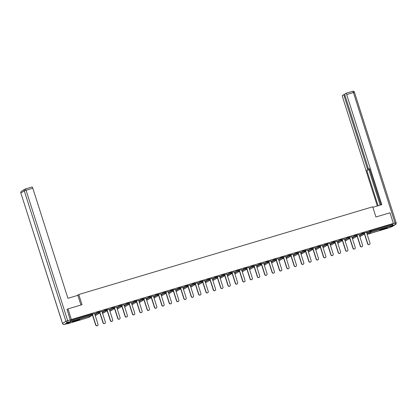 <?xml version="1.0" encoding="UTF-8"?>
<svg xmlns="http://www.w3.org/2000/svg" width="417" height="417" viewBox="0 0 417 417"><rect width="100%" height="100%" fill="white"/><g stroke="black" fill="none" stroke-linecap="round" stroke-linejoin="round"><path stroke-width="0.63" d="M75.232 321.236A3.977 0.271 162.3 0 0 79.96 319.453A3.977 0.271 162.3 0 0 77.103 320.094A3.977 0.271 162.3 0 0 72.376 321.877A3.977 0.271 162.3 0 0 75.232 321.236M382.613 229.506A3.977 0.271 162.3 0 0 387.341 227.724A3.977 0.271 162.3 0 0 384.484 228.365A3.977 0.271 162.3 0 0 379.757 230.148A3.977 0.271 162.3 0 0 382.613 229.506M66.923 309.539L67.992 308.888L82.034 304.697L78.787 294.511L76.994 295.606M78.787 294.511L372.689 206.806L375.941 216.986L389.978 212.8L393.372 223.418L392.246 224.106L370.906 230.476L371.151 231.247L392.496 224.883L392.246 224.106M392.496 224.883L392.548 225.717L389.124 227.802M67.992 308.888L71.385 319.505L393.372 223.418M66.949 323.681L70.343 321.606L67.799 322.367L64.406 324.442L66.949 323.681A1.532 0.407 73.4 0 1 66.923 323.696L67.168 323.884L70.562 321.804L70.426 320.704M70.306 320.162L71.385 319.505M364.255 233.02L367.486 232.055M366.543 232.394L367.502 232.107M70.311 320.178L92.131 313.72M366.684 232.837L370.906 230.476M94.732 313.991L98.068 311.952L99.481 311.53M102.087 311.796L105.418 309.758L106.83 309.336M109.436 309.602L112.767 307.564L114.18 307.141M116.786 307.412L120.117 305.369L121.529 304.947M124.136 305.218L127.466 303.175L128.884 302.752M131.485 303.023L134.816 300.985L136.234 300.563M138.835 300.829L142.171 298.791L143.584 298.369M146.185 298.64L149.521 296.596L150.933 296.174M153.534 296.445L156.87 294.402L158.283 293.98M160.884 294.251L164.22 292.208L165.632 291.791M168.233 292.056L171.569 290.018L172.982 289.596M175.583 289.862L178.919 287.824L180.332 287.402M182.933 287.673L186.269 285.629L187.681 285.207M190.282 285.478L193.618 283.435L195.031 283.013M197.632 283.284L200.968 281.24L202.381 280.823M204.982 281.089L208.318 279.051L209.73 278.629M212.336 278.895L215.667 276.857L217.08 276.435M219.686 276.706L223.017 274.662L224.429 274.24M227.036 274.511L230.366 272.468L231.784 272.046M234.385 272.317L237.716 270.273L239.134 269.856M241.735 270.122L245.071 268.084L246.483 267.662M249.085 267.928L252.421 265.89L253.833 265.467M256.434 265.738L259.77 263.695L261.183 263.273M263.784 263.544L267.12 261.501L268.532 261.078M271.133 261.35L274.469 259.311L275.882 258.889M278.483 259.155L281.819 257.117L283.232 256.695M285.833 256.961L289.169 254.923L290.581 254.5M293.182 254.771L296.518 252.728L297.931 252.306M300.532 252.577L303.868 250.534L305.28 250.111M307.882 250.382L311.218 248.344L312.63 247.922M315.236 248.188L318.567 246.15L319.98 245.728M322.586 245.994L325.917 243.955L327.329 243.533M329.936 243.804L333.266 241.761L334.684 241.339M337.285 241.61L340.616 239.567L342.034 239.144M344.635 239.415L347.966 237.377L349.383 236.955M351.984 237.221L355.32 235.183L356.733 234.761M359.334 235.026L363.556 232.665L364.104 232.545L364.328 233.343A0.766 0.735 58.5 0 1 364.02 234.208A0.766 0.766 0 0 0 364.354 233.322L362.915 233.765L362.67 232.988M359.193 234.583L356.905 235.214M351.844 236.778L349.555 237.403M344.494 238.972L342.206 239.598M337.144 241.167L334.856 241.792M329.795 243.361L327.507 243.987M322.445 245.55L320.157 246.181M315.09 247.745L312.807 248.37M307.741 249.939L305.458 250.565M300.391 252.134L298.103 252.759M293.042 254.328L290.753 254.954M285.692 256.518L283.404 257.148M278.342 258.712L276.054 259.338M270.993 260.906L268.704 261.532M263.643 263.101L261.355 263.726M256.293 265.295L254.005 265.921M248.944 267.485L246.655 268.115M241.594 269.679L239.306 270.305M234.245 271.874L231.956 272.499M226.895 274.068L224.607 274.694M219.545 276.262L217.257 276.888M212.19 278.452L209.907 279.082M204.841 280.646L202.558 281.272M197.491 282.841L195.203 283.466M190.142 285.035L187.853 285.661M182.792 287.23L180.504 287.855M175.442 289.419L173.154 290.044M168.093 291.613L165.804 292.239M160.743 293.808L158.455 294.433M153.393 296.002L151.105 296.628M146.044 298.197L143.756 298.822M138.694 300.386L136.406 301.011M131.345 302.58L129.056 303.206M123.995 304.775L121.707 305.4M116.645 306.969L114.357 307.595M109.29 309.164L107.007 309.789M101.941 311.353L99.658 311.979M94.591 313.548L92.308 314.173M369.493 244.43L369.311 244.539A1.173 1.126 -121.5 0 1 367.617 243.862L367.794 243.752A1.173 1.126 58.5 0 0 369.493 244.43A1.173 1.126 58.5 0 0 369.962 243.106L366.527 232.342M367.794 243.752L364.359 232.988M367.617 243.862L364.375 233.702M362.138 246.624L361.961 246.734A1.173 1.126 -121.5 0 1 360.267 246.056L360.444 245.947A1.173 1.126 58.5 0 0 362.138 246.624A1.173 1.126 58.5 0 0 362.613 245.3L359.178 234.536M360.444 245.947L357.009 235.183M360.267 246.056L357.025 235.897M354.789 248.819L354.612 248.928A1.173 1.126 -121.5 0 1 352.912 248.251L353.095 248.141A1.173 1.126 58.5 0 0 354.789 248.819A1.173 1.126 58.5 0 0 355.263 247.495L351.828 236.726M353.095 248.141L349.66 237.372M352.912 248.251L349.67 238.091M347.439 251.013L347.262 251.123A1.173 1.126 -121.5 0 1 345.563 250.445L345.745 250.336A1.173 1.126 58.5 0 0 347.439 251.013A1.173 1.126 58.5 0 0 347.914 249.689L344.478 238.92M345.745 250.336L342.31 239.567M345.563 250.445L342.321 240.286M340.09 253.202L339.912 253.317A1.173 1.126 -121.5 0 1 338.213 252.639L338.396 252.525A1.173 1.126 58.5 0 0 340.09 253.202A1.173 1.126 58.5 0 0 340.564 251.878L337.124 241.115M338.396 252.525L334.96 241.761M338.213 252.639L334.971 242.48M332.74 255.397L332.563 255.506A1.173 1.126 -121.5 0 1 330.863 254.829L331.046 254.719A1.173 1.126 58.5 0 0 332.74 255.397A1.173 1.126 58.5 0 0 333.214 254.073L329.774 243.309M331.046 254.719L327.611 243.955M330.863 254.829L327.621 244.67M385.563 228.057L381.393 229.386M381.002 229.532A3.956 0.271 162.3 0 0 384.443 228.495A3.956 0.271 162.3 0 0 385.97 227.948M78.182 319.782L74.012 321.116M73.621 321.262A3.956 0.271 162.3 0 0 77.062 320.225A3.956 0.271 162.3 0 0 78.589 319.677M372.855 207.317L381.816 204.643L346.683 94.56A1.532 0.407 -106.6 0 0 345.886 93.314A1.532 0.407 -106.6 0 0 345.86 93.325L344.948 93.882A1.532 0.407 -106.6 0 0 345.052 95.561L368.112 167.816A1.532 0.407 -106.6 0 0 368.909 169.062A1.532 0.407 -106.6 0 0 368.936 169.052L368.909 169.062M381.044 204.872L369.498 168.703L368.936 169.052M389.999 227.275L391.761 226.754L395.154 224.674L392.606 225.435A1.532 0.407 -106.6 0 0 392.553 223.919M345.13 95.801L344.197 96.082A1.532 0.407 -106.6 0 0 343.399 94.831A1.532 0.407 -106.6 0 0 343.373 94.847L342.461 95.404A1.532 0.407 -106.6 0 0 342.571 97.078L377.322 205.982M369.561 168.895A1.532 0.407 73.4 0 1 369.436 169.391L366.798 170.355L378.094 205.753M367.361 170.011A1.532 0.407 -106.6 0 0 367.257 168.338L368.195 168.056M344.197 96.082L367.257 168.338M369.436 169.391L368.873 169.74L380.168 205.133M368.873 169.74L366.798 170.355M80.961 305.015L77.875 295.345L67.929 298.311L32.802 188.229L26.062 190.241L67.695 320.689L70.238 319.928L67.054 309.461M25.296 188.99L31.979 186.993A1.532 0.407 73.4 0 1 32.005 186.983A1.532 0.407 73.4 0 1 32.802 188.229M64.343 324.457A1.532 0.407 -106.6 0 0 64.38 324.452L66.923 323.696A1.532 0.407 73.4 0 1 66.892 323.701M70.238 319.928A1.532 0.407 73.4 0 1 70.343 321.606M325.39 257.591L325.213 257.701A1.173 1.126 -121.5 0 1 323.514 257.023L323.696 256.914A1.173 1.126 58.5 0 0 325.39 257.591A1.173 1.126 58.5 0 0 325.859 256.267L322.424 245.504M323.696 256.914L320.261 246.15M323.514 257.023L320.272 246.864M318.041 259.786L317.863 259.895A1.173 1.126 -121.5 0 1 316.164 259.218L316.347 259.108A1.173 1.126 58.5 0 0 318.041 259.786A1.173 1.126 58.5 0 0 318.51 258.462L315.075 247.693M316.347 259.108L312.906 248.339M316.164 259.218L312.922 249.058M310.691 261.98L310.509 262.09A1.173 1.126 -121.5 0 1 308.815 261.412L308.997 261.303A1.173 1.126 58.5 0 0 310.691 261.98A1.173 1.126 58.5 0 0 311.16 260.656L307.725 249.887M308.997 261.303L305.557 250.534M308.815 261.412L305.572 251.253M303.341 264.17L303.159 264.284A1.173 1.126 -121.5 0 1 301.465 263.607L301.642 263.492A1.173 1.126 58.5 0 0 303.341 264.17A1.173 1.126 58.5 0 0 303.811 262.846L300.376 252.082M301.642 263.492L298.207 252.728M301.465 263.607L298.223 253.447M295.992 266.364L295.809 266.473A1.173 1.126 -121.5 0 1 294.115 265.796L294.293 265.686A1.173 1.126 58.5 0 0 295.992 266.364A1.173 1.126 58.5 0 0 296.461 265.04L293.026 254.276M294.293 265.686L290.858 254.923M294.115 265.796L290.873 255.637M288.642 268.558L288.46 268.668A1.173 1.126 -121.5 0 1 286.766 267.99L286.943 267.881A1.173 1.126 58.5 0 0 288.642 268.558A1.173 1.126 58.5 0 0 289.111 267.234L285.676 256.471M286.943 267.881L283.508 257.117M286.766 267.99L283.524 257.831M281.293 270.753L281.11 270.862A1.173 1.126 -121.5 0 1 279.416 270.185L279.593 270.075A1.173 1.126 58.5 0 0 281.293 270.753A1.173 1.126 58.5 0 0 281.762 269.429L278.327 258.66M279.593 270.075L276.158 259.306M279.416 270.185L276.174 260.026M273.943 272.947L273.761 273.057A1.173 1.126 -121.5 0 1 272.066 272.379L272.244 272.27A1.173 1.126 58.5 0 0 273.943 272.947A1.173 1.126 58.5 0 0 274.412 271.618L270.977 260.854M272.244 272.27L268.809 261.501M272.066 272.379L268.824 262.22M266.593 275.137L266.411 275.246A1.173 1.126 -121.5 0 1 264.717 274.568L264.894 274.459A1.173 1.126 58.5 0 0 266.593 275.137A1.173 1.126 58.5 0 0 267.062 273.813L263.627 263.049M264.894 274.459L261.459 263.695M264.717 274.568L261.475 264.414M259.238 277.331L259.061 277.441A1.173 1.126 -121.5 0 1 257.367 276.763L257.544 276.653A1.173 1.126 58.5 0 0 259.238 277.331A1.173 1.126 58.5 0 0 259.713 276.007L256.278 265.243M257.544 276.653L254.109 265.89M257.367 276.763L254.125 266.604M251.889 279.526L251.712 279.635A1.173 1.126 -121.5 0 1 250.012 278.957L250.195 278.848A1.173 1.126 58.5 0 0 251.889 279.526A1.173 1.126 58.5 0 0 252.363 278.202L248.928 267.438M250.195 278.848L246.76 268.084M250.012 278.957L246.775 268.798M244.539 281.72L244.362 281.829A1.173 1.126 -121.5 0 1 242.663 281.152L242.845 281.042A1.173 1.126 58.5 0 0 244.539 281.72A1.173 1.126 58.5 0 0 245.014 280.396L241.579 269.627M242.845 281.042L239.41 270.273M242.663 281.152L239.421 270.993M237.19 283.914L237.012 284.024A1.173 1.126 -121.5 0 1 235.313 283.346L235.496 283.237A1.173 1.126 58.5 0 0 237.19 283.914A1.173 1.126 58.5 0 0 237.664 282.585L234.229 271.821M235.496 283.237L232.06 272.468M235.313 283.346L232.071 273.187M229.84 286.104L229.663 286.213A1.173 1.126 -121.5 0 1 227.963 285.536L228.146 285.426A1.173 1.126 58.5 0 0 229.84 286.104A1.173 1.126 58.5 0 0 230.314 284.78L226.874 274.016M228.146 285.426L224.711 274.662M227.963 285.536L224.721 275.382M222.49 288.298L222.313 288.408A1.173 1.126 -121.5 0 1 220.614 287.73L220.796 287.621A1.173 1.126 58.5 0 0 222.49 288.298A1.173 1.126 58.5 0 0 222.965 286.974L219.524 276.21M220.796 287.621L217.361 276.857M220.614 287.73L217.372 277.571M215.141 290.493L214.963 290.602A1.173 1.126 -121.5 0 1 213.264 289.924L213.447 289.815A1.173 1.126 58.5 0 0 215.141 290.493A1.173 1.126 58.5 0 0 215.61 289.169L212.175 278.4M213.447 289.815L210.012 279.051M213.264 289.924L210.022 279.765M207.791 292.687L207.609 292.797A1.173 1.126 -121.5 0 1 205.915 292.119L206.097 292.009A1.173 1.126 58.5 0 0 207.791 292.687A1.173 1.126 58.5 0 0 208.26 291.363L204.825 280.594M206.097 292.009L202.657 281.24M205.915 292.119L202.672 281.96M200.441 294.882L200.259 294.991A1.173 1.126 -121.5 0 1 198.565 294.313L198.747 294.204A1.173 1.126 58.5 0 0 200.441 294.882A1.173 1.126 58.5 0 0 200.911 293.552L197.476 282.789M198.747 294.204L195.307 283.435M198.565 294.313L195.323 284.154M193.092 297.071L192.909 297.18A1.173 1.126 -121.5 0 1 191.215 296.503L191.393 296.393A1.173 1.126 58.5 0 0 193.092 297.071A1.173 1.126 58.5 0 0 193.561 295.747L190.126 284.983M191.393 296.393L187.958 285.629M191.215 296.503L187.973 286.349M185.742 299.265L185.56 299.375A1.173 1.126 -121.5 0 1 183.866 298.697L184.043 298.588A1.173 1.126 58.5 0 0 185.742 299.265A1.173 1.126 58.5 0 0 186.211 297.941L182.776 287.177M184.043 298.588L180.608 287.824M183.866 298.697L180.624 288.538M178.393 301.46L178.21 301.569A1.173 1.126 -121.5 0 1 176.516 300.892L176.693 300.782A1.173 1.126 58.5 0 0 178.393 301.46A1.173 1.126 58.5 0 0 178.862 300.136L175.427 289.367M176.693 300.782L173.258 290.018M176.516 300.892L173.274 290.732M171.043 303.654L170.861 303.764A1.173 1.126 -121.5 0 1 169.166 303.086L169.344 302.977A1.173 1.126 58.5 0 0 171.043 303.654A1.173 1.126 58.5 0 0 171.512 302.33L168.077 291.561M169.344 302.977L165.909 292.208M169.166 303.086L165.924 292.927M163.693 305.843L163.511 305.958A1.173 1.126 -121.5 0 1 161.817 305.28L161.994 305.171A1.173 1.126 58.5 0 0 163.693 305.843A1.173 1.126 58.5 0 0 164.162 304.519L160.727 293.756M161.994 305.171L158.559 294.402M161.817 305.28L158.575 295.121M156.344 308.038L156.161 308.147A1.173 1.126 -121.5 0 1 154.467 307.47L154.644 307.36A1.173 1.126 58.5 0 0 156.344 308.038A1.173 1.126 58.5 0 0 156.813 306.714L153.378 295.95M154.644 307.36L151.209 296.596M154.467 307.47L151.225 297.316M148.989 310.232L148.812 310.342A1.173 1.126 -121.5 0 1 147.112 309.664L147.295 309.555A1.173 1.126 58.5 0 0 148.989 310.232A1.173 1.126 58.5 0 0 149.463 308.908L146.028 298.145M147.295 309.555L143.86 298.791M147.112 309.664L143.875 299.505M141.639 312.427L141.462 312.536A1.173 1.126 -121.5 0 1 139.763 311.859L139.945 311.749A1.173 1.126 58.5 0 0 141.639 312.427A1.173 1.126 58.5 0 0 142.114 311.103L138.679 300.334M139.945 311.749L136.51 300.985M139.763 311.859L136.521 301.699M134.29 314.621L134.112 314.731A1.173 1.126 -121.5 0 1 132.413 314.053L132.596 313.944A1.173 1.126 58.5 0 0 134.29 314.621A1.173 1.126 58.5 0 0 134.764 313.297L131.329 302.528M132.596 313.944L129.161 303.175M132.413 314.053L129.171 303.894M126.94 316.811L126.763 316.925A1.173 1.126 -121.5 0 1 125.064 316.248L125.246 316.133A1.173 1.126 58.5 0 0 126.94 316.811A1.173 1.126 58.5 0 0 127.414 315.487L123.974 304.723M125.246 316.133L121.811 305.369M125.064 316.248L121.821 306.088M119.59 319.005L119.413 319.114A1.173 1.126 -121.5 0 1 117.714 318.437L117.896 318.327A1.173 1.126 58.5 0 0 119.59 319.005A1.173 1.126 58.5 0 0 120.065 317.681L116.624 306.917M117.896 318.327L114.461 307.564M117.714 318.437L114.472 308.283M112.241 321.199L112.064 321.309A1.173 1.126 -121.5 0 1 110.364 320.631L110.547 320.522A1.173 1.126 58.5 0 0 112.241 321.199A1.173 1.126 58.5 0 0 112.71 319.875L109.275 309.112M110.547 320.522L107.112 309.758M110.364 320.631L107.122 310.472M104.891 323.394L104.709 323.503A1.173 1.126 -121.5 0 1 103.015 322.826L103.197 322.716A1.173 1.126 58.5 0 0 104.891 323.394A1.173 1.126 58.5 0 0 105.36 322.07L101.925 311.301M103.197 322.716L99.757 311.952M103.015 322.826L99.772 312.667M97.542 325.588L97.359 325.698A1.173 1.126 -121.5 0 1 95.665 325.02L95.847 324.911A1.173 1.126 58.5 0 0 97.542 325.588A1.173 1.126 58.5 0 0 98.011 324.264L94.576 313.495M95.847 324.911L92.407 314.142M95.665 325.02L92.423 314.861M392.548 225.717L371.203 232.087L367.81 234.166L389.155 227.797M366.934 233.614L371.151 231.247L371.203 232.087A0.766 0.735 -121.5 0 1 370.265 231.571L370.02 230.794M367.033 233.937A0.766 0.735 -121.5 0 0 367.81 234.166L367.778 234.172M88.482 317.525L67.153 323.889L88.508 317.514L91.907 315.434L70.562 321.804M70.509 320.97L91.855 314.6L91.604 313.824M88.68 317.441A0.766 0.766 0 0 1 88.498 317.519L88.508 317.514A0.766 0.735 58.5 0 0 88.68 317.441L92.074 315.361A0.766 0.735 58.5 0 1 91.907 315.434L91.855 314.6L92.381 314.496A0.766 0.735 58.5 0 1 92.074 315.361A0.766 0.766 0 0 0 92.402 314.475L92.152 313.699M359.683 236.131A0.766 0.735 -121.5 0 0 360.46 236.356A0.766 0.735 58.5 0 0 360.627 236.283L364.02 234.208A0.766 0.735 58.5 0 1 363.853 234.281A0.766 0.735 -121.5 0 1 362.915 233.765L359.579 235.803M352.229 237.998L355.565 235.959L355.32 235.183M344.88 240.192L348.216 238.149L347.966 237.377M337.53 242.386L340.866 240.343L340.616 239.567M330.181 244.576L333.517 242.538L333.266 241.761M322.831 246.77L326.167 244.732L325.917 243.955M315.481 248.965L318.817 246.927L318.567 246.15M308.132 251.159L311.468 249.116L311.218 248.344M300.782 253.354L304.118 251.31L303.868 250.534M293.432 255.543L296.763 253.505L296.518 252.728M286.083 257.737L289.414 255.699L289.169 254.923M278.733 259.932L282.064 257.894L281.819 257.117M271.384 262.126L274.714 260.083L274.469 259.311M264.034 264.321L267.365 262.277L267.12 261.501M256.679 266.51L260.015 264.472L259.77 263.695M249.33 268.704L252.666 266.666L252.421 265.89M241.98 270.899L245.316 268.861L245.071 268.084M234.63 273.093L237.966 271.05L237.716 270.273M227.281 275.288L230.617 273.244L230.366 272.468M219.931 277.477L223.267 275.439L223.017 274.662M212.581 279.671L215.917 277.633L215.667 276.857M205.232 281.866L208.568 279.828L208.318 279.051M197.882 284.06L201.218 282.017L200.968 281.24M190.533 286.255L193.869 284.212L193.618 283.435M183.183 288.444L186.514 286.406L186.269 285.629M175.833 290.639L179.164 288.6L178.919 287.824M168.484 292.833L171.814 290.795L171.569 290.018M161.134 295.027L164.465 292.984L164.22 292.208M153.784 297.222L157.115 295.179L156.87 294.402M146.43 299.411L149.766 297.373L149.521 296.596M139.08 301.606L142.416 299.568L142.171 298.791M131.73 303.8L135.066 301.757L134.816 300.985M124.381 305.995L127.717 303.951L127.466 303.175M117.031 308.189L120.367 306.146L120.117 305.369M109.681 310.378L113.017 308.34L112.767 307.564M102.332 312.573L105.668 310.535L105.418 309.758M94.982 314.767L98.318 312.724L98.068 311.952M352.334 238.321A0.766 0.735 -121.5 0 0 353.11 238.55A0.766 0.735 58.5 0 0 353.277 238.477L356.671 236.397A0.766 0.735 58.5 0 0 356.978 235.537L355.565 235.959A0.766 0.735 -121.5 0 0 356.504 236.475A0.766 0.735 58.5 0 0 356.671 236.397A0.766 0.766 0 0 0 357.004 235.516L356.754 234.74M344.984 240.515A0.766 0.735 -121.5 0 0 345.761 240.745A0.766 0.735 58.5 0 0 345.928 240.672L349.321 238.592A0.766 0.735 58.5 0 0 349.628 237.726L348.216 238.149A0.766 0.735 -121.5 0 0 349.154 238.665A0.766 0.735 58.5 0 0 349.321 238.592A0.766 0.766 0 0 0 349.649 237.706L349.404 236.929M337.634 242.71A0.766 0.735 -121.5 0 0 338.411 242.939A0.766 0.735 58.5 0 0 338.578 242.866L341.971 240.786A0.766 0.735 58.5 0 0 342.279 239.921L340.866 240.343A0.766 0.735 -121.5 0 0 341.804 240.859A0.766 0.735 58.5 0 0 341.971 240.786A0.766 0.766 0 0 0 342.3 239.9L342.055 239.123M330.285 244.904A0.766 0.735 -121.5 0 0 331.062 245.133A0.766 0.735 58.5 0 0 331.228 245.055L334.622 242.981A0.766 0.735 58.5 0 0 334.929 242.115L333.517 242.538A0.766 0.735 -121.5 0 0 334.455 243.054A0.766 0.735 58.5 0 0 334.622 242.981A0.766 0.766 0 0 0 334.95 242.095L334.705 241.318M322.935 247.093A0.766 0.735 -121.5 0 0 323.712 247.323A0.766 0.735 58.5 0 0 323.879 247.25L327.272 245.175A0.766 0.735 58.5 0 0 327.58 244.31L326.167 244.732A0.766 0.735 -121.5 0 0 327.105 245.248A0.766 0.735 58.5 0 0 327.272 245.175A0.766 0.766 0 0 0 327.6 244.289L327.355 243.512M315.586 249.288A0.766 0.735 -121.5 0 0 316.362 249.517A0.766 0.735 58.5 0 0 316.529 249.444L319.922 247.364A0.766 0.735 58.5 0 0 320.23 246.504L318.817 246.927A0.766 0.735 -121.5 0 0 319.756 247.443A0.766 0.735 58.5 0 0 319.922 247.364A0.766 0.766 0 0 0 320.251 246.478L320.006 245.707M308.236 251.482A0.766 0.735 -121.5 0 0 309.013 251.712A0.766 0.735 58.5 0 0 309.179 251.639L312.573 249.559A0.766 0.735 58.5 0 0 312.88 248.694L311.468 249.116A0.766 0.735 -121.5 0 0 312.406 249.632A0.766 0.735 58.5 0 0 312.573 249.559A0.766 0.766 0 0 0 312.901 248.673L312.656 247.896M300.902 253.734A0.766 0.766 0 0 0 301.647 253.911A0.766 0.735 58.5 0 0 301.83 253.833L305.223 251.753A0.766 0.735 58.5 0 0 305.531 250.888L304.118 251.31A0.766 0.735 -121.5 0 0 305.056 251.826A0.766 0.735 58.5 0 0 305.223 251.753A0.766 0.766 0 0 0 305.552 250.867L305.307 250.091M301.83 253.833A0.766 0.766 0 0 1 301.647 253.911A0.766 0.735 -121.5 0 1 300.886 253.677M293.537 255.871A0.766 0.735 -121.5 0 0 294.308 256.101A0.766 0.735 58.5 0 0 294.475 256.022L297.874 253.948A0.766 0.735 58.5 0 0 298.181 253.083L296.763 253.505A0.766 0.735 -121.5 0 0 297.707 254.021A0.766 0.735 58.5 0 0 297.874 253.948A0.766 0.766 0 0 0 298.202 253.062L297.952 252.285M286.187 258.06A0.766 0.735 -121.5 0 0 286.959 258.29A0.766 0.735 58.5 0 0 287.125 258.217L290.524 256.142A0.766 0.735 58.5 0 0 290.831 255.277L289.414 255.699A0.766 0.735 -121.5 0 0 290.357 256.215A0.766 0.735 58.5 0 0 290.524 256.142A0.766 0.766 0 0 0 290.852 255.256L290.602 254.479M278.853 260.317A0.766 0.766 0 0 0 279.599 260.489A0.766 0.735 58.5 0 0 279.776 260.411L283.174 258.332A0.766 0.735 58.5 0 0 283.482 257.471L282.064 257.894A0.766 0.735 -121.5 0 0 283.002 258.41A0.766 0.735 58.5 0 0 283.174 258.332A0.766 0.766 0 0 0 283.503 257.445L283.252 256.674M279.776 260.411A0.766 0.766 0 0 1 279.599 260.489A0.766 0.735 -121.5 0 1 278.837 260.255M271.503 262.512A0.766 0.766 0 0 0 272.249 262.684A0.766 0.735 58.5 0 0 272.426 262.606L275.825 260.526A0.766 0.735 58.5 0 0 276.127 259.661L274.714 260.083A0.766 0.735 -121.5 0 0 275.653 260.599A0.766 0.735 58.5 0 0 275.825 260.526A0.766 0.766 0 0 0 276.153 259.64L275.903 258.863M272.426 262.606A0.766 0.766 0 0 1 272.249 262.684A0.766 0.735 -121.5 0 1 271.483 262.449M264.154 264.701A0.766 0.766 0 0 0 264.899 264.878A0.766 0.735 58.5 0 0 265.076 264.8L268.47 262.72A0.766 0.735 58.5 0 0 268.777 261.855L267.365 262.277A0.766 0.735 -121.5 0 0 268.303 262.793A0.766 0.735 58.5 0 0 268.47 262.72A0.766 0.766 0 0 0 268.803 261.834L268.553 261.058M265.076 264.8A0.766 0.766 0 0 1 264.899 264.878A0.766 0.735 -121.5 0 1 264.133 264.644M256.804 266.896A0.766 0.766 0 0 0 257.544 267.073A0.766 0.735 58.5 0 0 257.727 266.989L261.12 264.915A0.766 0.735 58.5 0 0 261.428 264.05L260.015 264.472A0.766 0.735 -121.5 0 0 260.953 264.988A0.766 0.735 58.5 0 0 261.12 264.915A0.766 0.766 0 0 0 261.454 264.029L261.204 263.252M257.727 266.989A0.766 0.766 0 0 1 257.544 267.073A0.766 0.735 -121.5 0 1 256.783 266.838M249.434 269.028A0.766 0.735 -121.5 0 0 250.21 269.257A0.766 0.735 58.5 0 0 250.377 269.184L253.771 267.109A0.766 0.735 58.5 0 0 254.078 266.244L252.666 266.666A0.766 0.735 -121.5 0 0 253.604 267.182A0.766 0.735 58.5 0 0 253.771 267.109A0.766 0.766 0 0 0 254.104 266.223L253.854 265.447M242.084 271.222A0.766 0.735 -121.5 0 0 242.861 271.451A0.766 0.735 58.5 0 0 243.028 271.378L246.421 269.299A0.766 0.735 58.5 0 0 246.728 268.439L245.316 268.861A0.766 0.735 -121.5 0 0 246.254 269.377A0.766 0.735 58.5 0 0 246.421 269.299A0.766 0.766 0 0 0 246.749 268.412L246.504 267.641M234.755 273.479A0.766 0.766 0 0 0 235.496 273.651A0.766 0.735 58.5 0 0 235.678 273.573L239.071 271.493A0.766 0.735 58.5 0 0 239.379 270.628L237.966 271.05A0.766 0.735 -121.5 0 0 238.905 271.566A0.766 0.735 58.5 0 0 239.071 271.493A0.766 0.766 0 0 0 239.4 270.607L239.155 269.83M235.678 273.573A0.766 0.766 0 0 1 235.496 273.651A0.766 0.735 -121.5 0 1 234.735 273.416M227.406 275.668A0.766 0.766 0 0 0 228.146 275.846A0.766 0.735 58.5 0 0 228.328 275.762L231.722 273.688A0.766 0.735 58.5 0 0 232.029 272.822L230.617 273.244A0.766 0.735 -121.5 0 0 231.555 273.761A0.766 0.735 58.5 0 0 231.722 273.688A0.766 0.766 0 0 0 232.05 272.801L231.805 272.025M228.328 275.762A0.766 0.766 0 0 1 228.146 275.846A0.766 0.735 -121.5 0 1 227.385 275.611M220.056 277.863A0.766 0.766 0 0 0 220.796 278.04A0.766 0.735 58.5 0 0 220.979 277.957L224.372 275.882A0.766 0.735 58.5 0 0 224.68 275.017L223.267 275.439A0.766 0.735 -121.5 0 0 224.205 275.955A0.766 0.735 58.5 0 0 224.372 275.882A0.766 0.766 0 0 0 224.7 274.996L224.455 274.219M220.979 277.957A0.766 0.766 0 0 1 220.796 278.04A0.766 0.735 -121.5 0 1 220.035 277.805M212.706 280.057A0.766 0.766 0 0 0 213.447 280.234A0.766 0.735 58.5 0 0 213.629 280.151L217.022 278.076A0.766 0.735 58.5 0 0 217.33 277.211L215.917 277.633A0.766 0.735 -121.5 0 0 216.856 278.149A0.766 0.735 58.5 0 0 217.022 278.076A0.766 0.766 0 0 0 217.351 277.19L217.106 276.414M213.629 280.151A0.766 0.766 0 0 1 213.447 280.234A0.766 0.735 -121.5 0 1 212.686 279.995M205.357 282.252A0.766 0.766 0 0 0 206.097 282.424A0.766 0.735 58.5 0 0 206.279 282.345L209.673 280.266A0.766 0.735 58.5 0 0 209.98 279.406L208.568 279.828A0.766 0.735 -121.5 0 0 209.506 280.344A0.766 0.735 58.5 0 0 209.673 280.266A0.766 0.766 0 0 0 210.001 279.38L209.756 278.608M206.279 282.345A0.766 0.766 0 0 1 206.097 282.424A0.766 0.735 -121.5 0 1 205.336 282.189M197.986 284.384A0.766 0.735 -121.5 0 0 198.758 284.613A0.766 0.735 58.5 0 0 198.93 284.54L202.323 282.46A0.766 0.735 58.5 0 0 202.631 281.595L201.218 282.017A0.766 0.735 -121.5 0 0 202.156 282.533A0.766 0.735 58.5 0 0 202.323 282.46A0.766 0.766 0 0 0 202.652 281.574L202.407 280.797M190.652 286.635A0.766 0.766 0 0 0 191.398 286.813A0.766 0.735 58.5 0 0 191.575 286.729L194.974 284.655A0.766 0.735 58.5 0 0 195.281 283.789L193.869 284.212A0.766 0.735 -121.5 0 0 194.807 284.728A0.766 0.735 58.5 0 0 194.974 284.655A0.766 0.766 0 0 0 195.302 283.768L195.052 282.992M191.575 286.729A0.766 0.766 0 0 1 191.398 286.813A0.766 0.735 -121.5 0 1 190.637 286.578M183.303 288.83A0.766 0.766 0 0 0 184.048 289.007A0.766 0.735 58.5 0 0 184.225 288.924L187.624 286.849A0.766 0.735 58.5 0 0 187.931 285.984L186.514 286.406A0.766 0.735 -121.5 0 0 187.457 286.922A0.766 0.735 58.5 0 0 187.624 286.849A0.766 0.766 0 0 0 187.952 285.963L187.702 285.186M184.225 288.924A0.766 0.766 0 0 1 184.048 289.007A0.766 0.735 -121.5 0 1 183.287 288.772M175.953 291.024A0.766 0.766 0 0 0 176.699 291.202A0.766 0.735 58.5 0 0 176.876 291.118L180.274 289.038A0.766 0.735 58.5 0 0 180.582 288.178L179.164 288.6A0.766 0.735 -121.5 0 0 180.102 289.117A0.766 0.735 58.5 0 0 180.274 289.038A0.766 0.766 0 0 0 180.603 288.157L180.352 287.381M176.876 291.118A0.766 0.766 0 0 1 176.699 291.202A0.766 0.735 -121.5 0 1 175.938 290.962M168.604 293.219A0.766 0.766 0 0 0 169.349 293.391A0.766 0.735 58.5 0 0 169.526 293.313L172.925 291.233A0.766 0.735 58.5 0 0 173.227 290.373L171.814 290.795A0.766 0.735 -121.5 0 0 172.753 291.311A0.766 0.735 58.5 0 0 172.925 291.233A0.766 0.766 0 0 0 173.253 290.347L173.003 289.575M169.526 293.313A0.766 0.766 0 0 1 169.349 293.391A0.766 0.735 -121.5 0 1 168.588 293.156M161.254 295.413A0.766 0.766 0 0 0 161.999 295.585A0.766 0.735 58.5 0 0 162.177 295.507L165.57 293.427A0.766 0.735 58.5 0 0 165.877 292.562L164.465 292.984A0.766 0.735 -121.5 0 0 165.403 293.5A0.766 0.735 58.5 0 0 165.57 293.427A0.766 0.766 0 0 0 165.903 292.541L165.653 291.764M162.177 295.507A0.766 0.766 0 0 1 161.999 295.585A0.766 0.735 -121.5 0 1 161.233 295.351M153.883 297.545A0.766 0.735 -121.5 0 0 154.66 297.774A0.766 0.735 58.5 0 0 154.827 297.696L158.22 295.622A0.766 0.735 58.5 0 0 158.528 294.756L157.115 295.179A0.766 0.735 -121.5 0 0 158.053 295.695A0.766 0.735 58.5 0 0 158.22 295.622A0.766 0.766 0 0 0 158.554 294.736L158.304 293.959M146.555 299.797A0.766 0.766 0 0 0 147.295 299.974A0.766 0.735 58.5 0 0 147.477 299.891L150.871 297.816A0.766 0.735 58.5 0 0 151.178 296.951L149.766 297.373A0.766 0.735 -121.5 0 0 150.704 297.889A0.766 0.735 58.5 0 0 150.871 297.816A0.766 0.766 0 0 0 151.204 296.93L150.954 296.153M147.477 299.891A0.766 0.766 0 0 1 147.295 299.974A0.766 0.735 -121.5 0 1 146.534 299.74M139.205 301.991A0.766 0.766 0 0 0 139.945 302.169A0.766 0.735 58.5 0 0 140.128 302.085L143.521 300.005A0.766 0.735 58.5 0 0 143.829 299.145L142.416 299.568A0.766 0.735 -121.5 0 0 143.354 300.084A0.766 0.735 58.5 0 0 143.521 300.005A0.766 0.766 0 0 0 143.849 299.125L143.604 298.348M140.128 302.085A0.766 0.766 0 0 1 139.945 302.169A0.766 0.735 -121.5 0 1 139.184 301.929M131.855 304.186A0.766 0.766 0 0 0 132.596 304.358A0.766 0.735 58.5 0 0 132.778 304.28L136.171 302.2A0.766 0.735 58.5 0 0 136.479 301.34L135.066 301.757A0.766 0.735 -121.5 0 0 136.005 302.278A0.766 0.735 58.5 0 0 136.171 302.2A0.766 0.766 0 0 0 136.5 301.314L136.255 300.542M132.778 304.28A0.766 0.766 0 0 1 132.596 304.358A0.766 0.735 -121.5 0 1 131.835 304.123M124.506 306.375A0.766 0.766 0 0 0 125.246 306.552A0.766 0.735 58.5 0 0 125.428 306.474L128.822 304.394A0.766 0.735 58.5 0 0 129.129 303.529L127.717 303.951A0.766 0.735 -121.5 0 0 128.655 304.467A0.766 0.735 58.5 0 0 128.822 304.394A0.766 0.766 0 0 0 129.15 303.508L128.905 302.732M125.428 306.474A0.766 0.766 0 0 1 125.246 306.552A0.766 0.735 -121.5 0 1 124.485 306.318M117.156 308.57A0.766 0.766 0 0 0 117.896 308.747A0.766 0.735 58.5 0 0 118.079 308.663L121.472 306.589A0.766 0.735 58.5 0 0 121.78 305.724L120.367 306.146A0.766 0.735 -121.5 0 0 121.305 306.662A0.766 0.735 58.5 0 0 121.472 306.589A0.766 0.766 0 0 0 121.8 305.703L121.555 304.926M118.079 308.663A0.766 0.766 0 0 1 117.896 308.747A0.766 0.735 -121.5 0 1 117.135 308.512M109.786 310.707A0.766 0.735 -121.5 0 0 110.562 310.936A0.766 0.735 58.5 0 0 110.729 310.858L114.122 308.783A0.766 0.735 58.5 0 0 114.43 307.918L113.017 308.34A0.766 0.735 -121.5 0 0 113.956 308.856A0.766 0.735 58.5 0 0 114.122 308.783A0.766 0.766 0 0 0 114.451 307.897L114.206 307.12M102.436 312.896A0.766 0.735 -121.5 0 0 103.213 313.125A0.766 0.735 58.5 0 0 103.38 313.052L106.773 310.973A0.766 0.735 58.5 0 0 107.08 310.112L105.668 310.535A0.766 0.735 -121.5 0 0 106.606 311.051A0.766 0.735 58.5 0 0 106.773 310.973A0.766 0.766 0 0 0 107.101 310.092L106.856 309.315M95.102 315.153A0.766 0.766 0 0 0 95.847 315.325A0.766 0.735 58.5 0 0 96.03 315.247L99.423 313.167A0.766 0.735 58.5 0 0 99.731 312.307L98.318 312.724A0.766 0.735 -121.5 0 0 99.256 313.245A0.766 0.735 58.5 0 0 99.423 313.167A0.766 0.766 0 0 0 99.752 312.281L99.507 311.509M96.03 315.247A0.766 0.766 0 0 1 95.847 315.325A0.766 0.735 -121.5 0 1 95.086 315.09M343.431 94.831L344.828 94.414M345.912 93.309L352.594 91.318A1.532 0.407 73.4 0 1 352.62 91.302A1.532 0.407 73.4 0 1 353.418 92.548L346.683 94.56M393.106 223.58L395.05 223.001L353.418 92.548L354.518 92.303A1.532 1.532 0 0 0 352.62 91.302L345.886 93.314M354.476 92.35L396.15 222.756L395.05 223.001A1.532 0.407 73.4 0 1 395.154 224.674A1.532 1.47 -121.5 0 0 395.493 224.523A1.532 1.532 0 0 0 396.15 222.756L396.103 222.798M389.989 227.286L391.735 226.765A1.532 1.532 0 0 0 392.095 226.603A1.532 1.47 58.5 0 1 391.761 226.754A1.532 0.407 73.4 0 1 391.735 226.765A1.532 0.407 73.4 0 1 391.704 226.77M21.507 191.231A1.532 1.532 0 0 0 20.85 193.003L62.524 323.41L65.922 321.33L24.29 190.882L20.897 192.962A1.532 1.47 -121.5 0 1 21.507 191.231L24.905 189.156A1.532 1.47 58.5 0 0 24.29 190.882L26.062 190.241A1.532 0.407 -106.6 0 0 25.265 188.995A1.532 0.407 -106.6 0 0 25.239 189.005A1.532 1.47 58.5 0 0 24.905 189.156A1.532 1.532 0 0 1 25.265 188.995L32.005 186.983M64.38 324.452A1.532 0.407 -106.6 0 0 64.406 324.442A1.532 1.47 58.5 0 1 62.524 323.41L62.482 323.451A1.532 1.532 0 0 0 64.38 324.452M67.695 320.689L65.922 321.33A1.532 1.47 -121.5 0 0 67.799 322.367A1.532 0.407 -106.6 0 0 67.695 320.689M389.139 227.802L367.799 234.172A0.766 0.766 0 0 1 367.054 233.994M359.704 236.189A0.766 0.766 0 0 0 360.627 236.283M352.355 238.383A0.766 0.766 0 0 0 353.277 238.477M345.005 240.578A0.766 0.766 0 0 0 345.928 240.672M337.655 242.767A0.766 0.766 0 0 0 338.578 242.866M330.306 244.961A0.766 0.766 0 0 0 331.228 245.055M322.956 247.156A0.766 0.766 0 0 0 323.879 247.25M315.606 249.35A0.766 0.766 0 0 0 316.529 249.444M308.257 251.545A0.766 0.766 0 0 0 309.179 251.639M293.552 255.929A0.766 0.766 0 0 0 294.475 256.022M286.203 258.123A0.766 0.766 0 0 0 287.125 258.217M249.455 269.09A0.766 0.766 0 0 0 250.377 269.184M242.105 271.285A0.766 0.766 0 0 0 243.028 271.378M198.002 284.446A0.766 0.766 0 0 0 198.93 284.54M153.904 297.602A0.766 0.766 0 0 0 154.827 297.696M109.807 310.764A0.766 0.766 0 0 0 110.729 310.858M102.457 312.958A0.766 0.766 0 0 0 103.38 313.052M395.493 224.523L392.095 226.603M343.399 94.831L344.828 94.409M20.85 193.003L62.482 323.451"/></g></svg>
